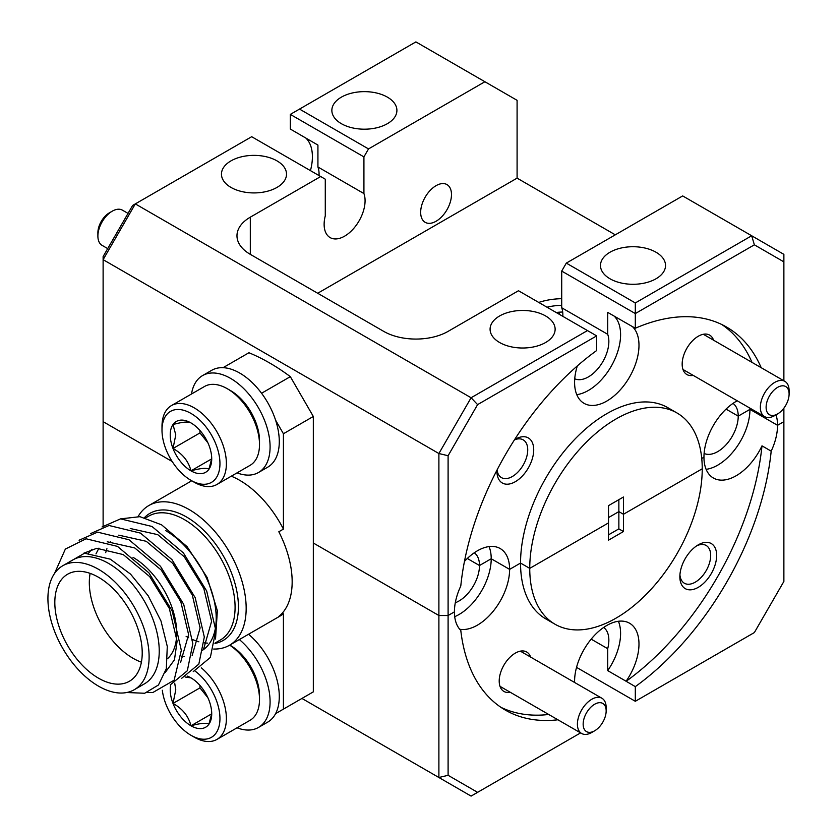 <?xml version="1.0" encoding="UTF-8"?>
<svg xmlns="http://www.w3.org/2000/svg" width="838" height="838" viewBox="0 0 838 838"><rect width="100%" height="100%" fill="white"/><g stroke="black" fill="none" stroke-linecap="round" stroke-linejoin="round"><path stroke-width="1.26" d="M737.231 400.805A45.535 26.292 120 0 0 736.152 401.402A45.535 26.292 120 0 0 703.951 457.171A45.535 26.292 120 0 0 713.389 478.016A45.535 26.292 120 0 0 761.993 445.847L771.19 451.158A45.535 26.292 120 0 0 777.549 425.306L783.876 421.661L783.876 408.158M301.942 698.442L438.892 777.507L448.1 775.307L448.1 615.511L454.416 611.866L448.1 615.511L438.892 615.511L448.1 615.511L448.1 455.725L477.597 404.618L596.666 335.881L596.666 350.535A221.169 127.69 -60 0 0 460.785 586.013A45.535 26.292 120 0 0 454.416 611.866A45.535 26.292 120 0 0 460.785 630.375A221.169 127.69 120 0 0 505.398 710.121A221.169 127.69 120 0 0 557.919 719.79M459.716 629.244A45.535 26.292 120 0 0 492.702 611.866A45.535 26.292 120 0 0 509.619 569.379A45.535 26.292 120 0 0 500.181 548.534A45.535 26.292 120 0 0 477.419 550.786A45.535 26.292 120 0 0 464.451 561.418M496.924 470.233A26.02 15.021 120 0 0 496.913 471.082A26.02 15.021 120 0 0 515.307 481.703A26.02 15.021 120 0 0 533.712 449.838A26.02 15.021 120 0 0 515.307 439.217L515.307 439.217A26.02 15.021 120 0 0 514.584 439.646M497.06 469.982A21.788 12.58 120 0 0 501.428 477.608A21.788 12.58 120 0 0 512.322 476.529A21.788 12.58 120 0 0 526.557 457.328A21.788 12.58 120 0 0 523.216 439.866A21.788 12.58 120 0 0 514.427 439.887M713.557 340.186A22.762 13.146 120 0 0 698.264 336.248L698.264 336.248A22.762 13.146 120 0 0 682.163 364.132A22.762 13.146 120 0 0 693.225 375.393M676.968 412.956L667.771 407.645A121.971 70.423 120 0 0 606.785 413.689A121.971 70.423 120 0 0 520.545 563.063L529.742 568.374A121.971 70.423 -60 0 1 615.982 419A121.971 70.423 -60 0 1 676.968 412.956A121.971 70.423 -60 0 1 702.234 468.788L623.462 514.27L702.234 468.788A121.971 70.423 120 0 1 648.989 591.534A121.971 70.423 120 0 1 554.997 624.216A121.971 70.423 120 0 1 529.742 568.374L608.514 522.902L608.514 505.639L623.462 497.007L623.462 514.27L618.863 511.609L623.462 514.27L623.462 531.533L618.863 528.872L608.514 534.854M436.074 185.669A21.788 12.58 -60 0 1 446.979 184.59A21.788 12.58 -60 0 1 450.31 202.052A21.788 12.58 -60 0 1 436.074 221.253A21.788 12.58 -60 0 1 425.18 222.332A21.788 12.58 -60 0 1 421.839 204.87A21.788 12.58 -60 0 1 436.074 185.669M561.711 298.695A48.782 28.167 0 0 0 538.75 302.434M276.99 160.875A32.525 18.782 0 0 0 241.543 156.8A32.525 18.782 0 0 0 221.462 174.147A32.525 18.782 0 0 0 230.995 187.429A32.525 18.782 0 0 0 266.432 191.493A32.525 18.782 0 0 0 286.512 174.147A32.525 18.782 0 0 0 276.99 160.875M387.376 97.135A32.525 18.782 0 0 0 351.939 93.07A32.525 18.782 0 0 0 331.858 110.417A32.525 18.782 0 0 0 341.38 123.689A32.525 18.782 0 0 0 376.828 127.764A32.525 18.782 0 0 0 396.908 110.417A32.525 18.782 0 0 0 387.376 97.135M656.007 252.228A32.525 18.782 0 0 0 620.56 248.153A32.525 18.782 0 0 0 600.479 265.499A32.525 18.782 0 0 0 610.001 278.782A32.525 18.782 0 0 0 645.449 282.856A32.525 18.782 0 0 0 665.529 265.499A32.525 18.782 0 0 0 656.007 252.228M545.611 315.957A32.525 18.782 0 0 0 510.164 311.893A32.525 18.782 0 0 0 490.083 329.24A32.525 18.782 0 0 0 499.616 342.512A32.525 18.782 0 0 0 535.063 346.586A32.525 18.782 0 0 0 555.133 329.24A32.525 18.782 0 0 0 545.611 315.957M615.291 234.829L517.088 178.138L517.088 100.319L415.899 41.9L299.522 109.087L368.521 148.923L363.922 156.884L363.922 193.557A28.942 16.708 -60 0 1 344.607 236.159A28.942 16.708 -60 0 1 330.13 237.594A28.942 16.708 -60 0 1 325.28 215.869L325.28 179.196L320.682 176.535L250.311 217.168A45.535 26.292 0 0 0 236.976 235.761A45.535 26.292 0 0 0 250.311 254.354L383.699 331.366A45.535 26.292 0 0 0 448.1 331.366L518.471 290.734L587.469 330.57L471.092 397.757L135.316 203.896L103.116 259.665L103.116 421.661L172.209 461.539L103.116 421.661L103.116 526.055M448.1 775.307L477.597 792.339L471.092 796.1L438.892 777.507L438.892 615.511L313.328 543.014L438.892 615.511L438.892 453.526L103.116 259.665L103.116 256.554L132.624 205.446L251.693 136.709L320.682 176.535M566.31 263.111L635.309 302.947L751.676 235.761L682.677 195.924L566.31 263.111L561.711 271.083L561.711 307.756L607.707 334.31A28.942 16.708 -60 0 1 599.757 366.363A28.942 16.708 -60 0 1 574.742 378.766M733.009 403.403A28.942 16.708 -60 0 1 738.226 416.14L726.054 409.122L738.226 416.14L749.947 409.373A45.535 26.292 120 0 0 749.937 408.137M474.277 552.776A28.942 16.708 -60 0 1 479.493 565.524L467.311 558.496L479.493 565.524L491.215 558.747A45.535 26.292 120 0 0 489.046 546.586M562.822 316.335A28.942 16.708 120 0 0 561.711 307.756M319.037 175.592A28.942 16.708 120 0 0 317.927 167.003L317.927 145.068L290.325 129.062L290.325 114.397L363.922 156.884M363.922 193.557L317.927 167.003M776.009 414.841A45.535 26.292 120 0 1 777.549 425.306L749.947 409.373L738.226 416.14A28.942 16.708 -60 0 1 726.106 444.716A28.942 16.708 -60 0 1 704.109 453.463M701.741 458.459L703.951 457.171L701.741 458.459M608.514 517.591L618.863 511.609L608.514 517.591M455.296 602.731A28.942 16.708 -60 0 0 479.493 565.524L491.215 558.747L509.619 569.379L520.545 563.063L529.742 568.374L608.514 522.902L608.514 540.164L623.462 531.533M783.876 380.787L783.876 261.865L754.368 244.822L635.309 313.569L561.711 271.083M761.197 367.693A221.169 127.69 -60 0 0 726.567 327.05A221.169 127.69 -60 0 0 635.309 328.234L635.309 302.947M484.898 81.736L368.521 148.923M618.863 499.668L618.863 528.872M517.088 178.138L317.696 293.258M448.1 455.725L438.892 453.526L471.092 397.757L477.597 404.618M754.368 244.822L751.676 235.761L783.876 254.354L783.876 261.865M305.964 138.165A45.535 26.292 -60 0 1 310.448 170.627M751.99 362.383A221.169 127.69 120 0 0 721.874 324.557M626.384 323.08A45.535 26.292 120 0 0 626.101 322.997L635.309 328.234M577.319 365.934A45.535 26.292 120 0 0 584.023 403.329A45.535 26.292 120 0 0 628.018 379.593A45.535 26.292 120 0 0 632.334 326.516M626.101 322.997L607.707 312.375L607.707 334.31M576.764 394.656A45.535 26.292 120 0 0 614.055 360.906A45.535 26.292 120 0 0 614.149 316.094M596.666 335.881L587.469 330.57M299.522 109.087L290.325 114.397M771.19 451.158A221.169 127.69 120 0 1 635.309 686.636L626.101 681.242A45.535 26.292 120 0 0 629.558 623.221A45.535 26.292 120 0 0 606.785 625.473A45.535 26.292 120 0 0 574.606 682.478M698.264 544.847L698.264 544.847A26.02 15.021 120 0 0 679.859 576.712A26.02 15.021 120 0 0 698.264 587.333A26.02 15.021 120 0 0 716.658 555.468A26.02 15.021 120 0 0 698.264 544.847M679.932 574.868A21.788 12.58 120 0 0 684.374 583.238A21.788 12.58 120 0 0 695.268 582.159A21.788 12.58 120 0 0 709.503 562.958A21.788 12.58 120 0 0 706.172 545.486A21.788 12.58 120 0 0 696.703 545.821M530.601 657.076A22.762 13.146 120 0 0 515.307 653.127L515.307 653.127A22.762 13.146 120 0 0 499.207 681.011A22.762 13.146 120 0 0 510.269 692.282M477.597 792.339L580.598 732.883M626.101 681.325A221.169 127.69 120 0 0 761.993 445.847M603.643 627.463A28.942 16.708 -60 0 1 607.707 648.685L591.178 639.143M635.309 686.636L635.309 701.291L754.368 632.554L783.876 581.446L783.876 421.661L777.549 425.306L749.947 409.373A45.535 26.292 120 0 1 706.13 469.343M554.997 624.216L545.8 618.905A121.971 70.423 120 0 1 520.545 563.063L509.619 569.379L491.215 558.747A45.535 26.292 120 0 1 454.709 616.674M500.894 707.303A221.169 127.69 120 0 0 548.712 714.479M618.413 621.272A45.535 26.292 120 0 1 607.707 670.62L626.101 681.242M607.707 670.62L607.707 648.685M576.544 667.373L635.309 701.291M594.655 704.245A16.257 9.386 120 0 0 583.154 724.168A16.257 9.386 120 0 0 594.655 730.799L591.775 732.464A20.332 11.732 -60 0 1 581.614 733.47A20.332 11.732 -60 0 1 578.503 717.181A20.332 11.732 -60 0 1 591.775 699.269A20.332 11.732 -60 0 1 601.946 698.264A20.332 11.732 -60 0 1 606.157 707.565L606.157 710.886A16.257 9.386 120 0 0 594.655 704.245M591.785 732.464A20.332 11.732 -60 0 1 591.775 732.464L594.655 730.799A16.257 9.386 120 0 0 606.157 710.886M777.612 387.366A16.257 9.386 120 0 0 766.11 407.278A16.257 9.386 120 0 0 777.612 413.92L774.731 415.585A20.332 11.732 -60 0 1 764.57 416.591A20.332 11.732 -60 0 1 761.449 400.302A20.332 11.732 -60 0 1 774.731 382.39A20.332 11.732 -60 0 1 784.892 381.374A20.332 11.732 -60 0 1 789.103 390.686L789.103 394.007A16.257 9.386 120 0 0 777.612 387.366M774.731 415.585L777.612 413.92A16.257 9.386 120 0 0 789.103 394.007M97.889 236.065L97.889 232.744A16.257 9.386 -60 0 1 109.39 212.821L112.261 211.166A20.332 11.732 120 0 0 97.889 236.065A20.332 11.732 120 0 0 102.1 245.366L107.704 248.603M128.036 213.397L122.421 210.16A20.332 11.732 120 0 0 112.261 211.166L109.39 212.821M561.711 305.325A40.978 23.663 0 0 0 547.015 307.211M562.696 312.04A29.34 16.938 0 0 0 559.25 312.176A29.34 16.938 0 0 0 556.191 312.511M559.25 314.271L559.25 312.176M138.155 516.449A80.658 46.572 60 0 1 148.797 505.565A80.658 46.572 60 0 1 189.137 509.556A80.658 46.572 60 0 1 241.826 580.64A80.658 46.572 60 0 1 229.465 645.27A80.658 46.572 60 0 1 213.711 649.041M165.61 530.569A71.555 41.313 60 0 1 212.36 593.629A71.555 41.313 60 0 1 201.392 650.958M121.049 518.816L139.936 516.679L161.566 524.808L187.115 546.68L207.133 577.466L217.356 610.693L215.534 639.017M62.745 565.765L72.864 559.92A71.555 41.313 60 0 1 108.636 563.461A71.555 41.313 60 0 1 155.386 626.52A71.555 41.313 60 0 1 144.419 683.86L134.3 689.695A71.555 41.313 -120 0 0 145.267 632.365A71.555 41.313 -120 0 0 98.517 569.306A71.555 41.313 -120 0 0 62.745 565.765A71.555 41.313 -120 0 0 51.778 623.105A71.555 41.313 -120 0 0 98.517 686.154A71.555 41.313 -120 0 0 134.3 689.695M126.789 692.513L144.681 693.256L158.455 685.002L166.322 668.724L167.286 646.444L160.99 621.01L148.169 595.755L130.539 574.103L110.302 559.166L84.533 553.216L65.469 564.184M98.517 577.277A61.792 35.678 -120 0 0 67.616 574.219A61.792 35.678 -120 0 0 58.147 623.734A61.792 35.678 -120 0 0 98.517 678.193A61.792 35.678 -120 0 0 129.419 681.252A61.792 35.678 -120 0 0 138.888 631.726A61.792 35.678 -120 0 0 98.517 577.277M90.127 573.37A61.792 35.678 -120 0 0 133.012 658.27A61.792 35.678 -120 0 0 141.402 662.177M229.465 645.27L280.06 616.056A80.658 46.572 -120 0 0 283.422 613.762L278.824 616.412A80.658 46.572 -120 0 0 278.824 531.763L283.422 529.103A80.658 46.572 -120 0 0 239.731 480.342A80.658 46.572 -120 0 0 231.278 476.194M275.597 713.641L313.328 691.863L313.328 416.476L290.325 376.65A203.278 117.362 -120 0 0 269.627 362.969A203.278 117.362 -120 0 0 248.928 352.746L223.055 367.683M83.391 553.363L96.789 548.293L123.238 554.578L149.698 576.628L169.318 608.409L177.111 641.238L174.472 659.778L165.358 672.306M88.618 553.049L91.929 549.225M107.254 541.788L134.74 547.937L161.2 569.987L180.819 601.768L188.613 634.596L180.631 662.271M95.982 553.897L98.936 548.136M118.755 535.147L146.241 541.296L172.701 563.356L192.321 595.127L200.114 627.966L192.132 655.63M105.672 552.671L106.918 548.701M109.705 542.71L110.438 541.495M130.257 528.506L157.743 534.654L184.192 556.715L203.823 588.486L211.605 621.325L203.634 648.989M184.507 656.51L181.238 656.164M54.522 573.475L65.364 549.068L86.052 538.782L117.488 546.397L148.923 572.867L172.199 610.954L181.322 650.309L174.115 680.236L152.757 692.565L147.258 692.523M79.076 540.238L97.554 532.14L128.989 539.756L160.425 566.226L183.7 604.313L192.824 643.668L187.335 670.735L170.25 684.887M90.567 533.596L109.055 525.499L140.491 533.115L171.926 559.585L195.191 597.672L204.315 637.027L198.836 664.105L181.741 678.246M102.068 526.966L120.557 518.869L151.992 526.474L183.428 552.944L206.693 591.041L215.816 630.396L210.338 657.463L193.243 671.605M283.422 529.103L283.422 433.738L275.597 420.184M283.422 709.126L283.422 613.762M290.325 376.65L261.561 393.252M313.328 416.476L283.422 433.738M167.684 658.553A61.792 35.678 -120 0 0 172.209 608.126A61.792 35.678 -120 0 0 133.012 557.354M239.354 639.562A55.947 32.294 60 0 1 268.548 688.302A55.947 32.294 60 0 1 258.502 727.436A55.947 32.294 60 0 1 237.049 727.803M248.561 634.251A55.947 32.294 60 0 1 277.745 682.991A55.947 32.294 60 0 1 267.699 722.126L258.502 727.436M191.514 393.996A55.947 32.294 60 0 1 202.555 375.592A55.947 32.294 60 0 1 258.502 407.897A55.947 32.294 60 0 1 258.502 472.496A55.947 32.294 60 0 1 237.049 472.862M202.555 375.592L211.763 370.281A55.947 32.294 60 0 1 267.699 402.586A55.947 32.294 60 0 1 267.699 467.185L258.502 472.496M229.78 645.092L230.534 645.522A40.978 23.663 60 0 1 259.508 695.718L259.508 699.437A45.535 26.292 -120 0 0 229.685 645.145M201.309 667.813A45.535 26.292 60 0 1 226.386 718.554A45.535 26.292 60 0 1 216.958 739.399L250.08 720.282A45.535 26.292 -120 0 0 259.508 699.437M162.321 690.25A40.978 23.663 -120 0 0 190.97 735.282A40.978 23.663 -120 0 0 219.954 718.554A40.978 23.663 -120 0 0 195.034 671.039M216.958 739.399A45.535 26.292 60 0 1 194.196 737.147L190.97 735.282M170.763 684.73A29.34 16.938 -120 0 0 170.229 689.842A29.34 16.938 -120 0 0 173.005 703.428A29.34 16.938 -120 0 0 190.97 725.781A29.34 16.938 -120 0 0 208.945 724.179A29.34 16.938 -120 0 0 211.721 713.798A29.34 16.938 -120 0 0 208.945 700.222A29.34 16.938 -120 0 0 190.97 677.869A29.34 16.938 -120 0 0 187.157 676.077M174.713 683.2L175.781 689.842L173.005 703.428C182.558 708.728 188.55 716.176 190.97 725.781C200.533 723.163 206.515 722.628 208.945 724.179L211.406 714.646M190.97 677.869L185.167 677.031M199.957 685.421L199.957 687.872L207.908 697.761M211.501 713.934L190.97 725.781M199.957 687.872L173.005 703.428M227.308 388.727L230.534 390.581A40.978 23.663 60 0 1 259.508 440.778L259.508 444.496A45.535 26.292 -120 0 0 227.308 388.727A45.535 26.292 -120 0 0 204.545 386.465L171.423 405.592A45.535 26.292 60 0 1 206.515 417.785A45.535 26.292 60 0 1 226.386 463.613A45.535 26.292 60 0 1 216.958 484.458A45.535 26.292 60 0 1 194.196 482.206L190.97 480.342A40.978 23.663 -120 0 0 219.954 463.613A40.978 23.663 -120 0 0 190.97 413.417A40.978 23.663 -120 0 0 161.996 430.156A40.978 23.663 -120 0 0 190.97 480.342M216.958 484.458L250.08 465.341A45.535 26.292 -120 0 0 259.508 444.496M161.996 430.156L161.996 426.437A45.535 26.292 60 0 1 171.423 405.592M170.229 434.901A29.34 16.938 -120 0 0 173.005 448.487A29.34 16.938 -120 0 0 190.97 470.841A29.34 16.938 -120 0 0 208.945 469.238A29.34 16.938 -120 0 0 211.721 458.857A29.34 16.938 -120 0 0 208.945 445.282A29.34 16.938 -120 0 0 190.97 422.928A29.34 16.938 -120 0 0 173.005 424.531A29.34 16.938 -120 0 0 170.229 434.901M190.97 422.928C188.655 421.367 182.663 421.902 173.005 424.531L175.781 434.901L173.005 448.487C182.558 453.787 188.55 461.235 190.97 470.841C200.533 468.222 206.515 467.688 208.945 469.238L211.406 459.706M199.957 430.47L199.957 432.932L207.908 442.82M211.501 458.983L190.97 470.841M199.957 432.932L173.005 448.487M250.311 254.354L250.311 217.168M144.482 517.58A73.356 42.35 60 0 1 186.549 517.015A73.356 42.35 60 0 1 236.253 588.486A73.356 42.35 60 0 1 214.957 643.416M215.01 643.102L220.268 640.064A71.555 41.313 -120 0 0 231.236 582.724A71.555 41.313 -120 0 0 184.496 519.675A71.555 41.313 -120 0 0 148.714 516.124L145.665 517.884M500.024 686.364L581.614 733.47M520.346 651.147L601.946 698.264M682.97 369.474L764.57 416.591M703.302 334.268L784.892 381.374M148.797 505.565L191.724 480.782M186.12 636.356L188.623 637.739M192.625 639.624L198.868 641.814M204.242 642.882L207.552 643.123"/></g></svg>
